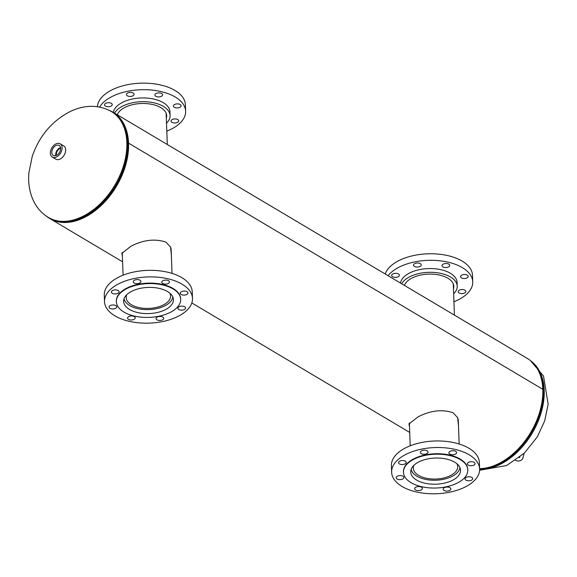 <?xml version="1.0" encoding="UTF-8"?>
<svg xmlns="http://www.w3.org/2000/svg" width="577" height="577" viewBox="0 0 577 577"><rect width="100%" height="100%" fill="white"/><g stroke="black" fill="none" stroke-linecap="round" stroke-linejoin="round"><path stroke-width="0.87" d="M171.311 253.88L170.467 246.841M171.376 255.568L170.619 247.136L165.945 242.124C155.033 238.474 143.348 239.852 130.892 246.256L121.834 253.44L122.382 255.986M458.434 424.499L457.59 417.459M458.499 426.187L457.741 417.755L453.068 412.743C442.155 409.093 430.471 410.471 418.015 416.875L408.956 424.059L409.504 426.605M46.6 216.332A61.847 40.823 -59.3 0 0 49.788 218.553A61.847 40.823 -59.3 0 0 101.473 205.239A61.847 40.823 -59.3 0 0 128.563 143.139L542.82 389.309A61.847 40.823 -59.3 0 0 527.234 358.382L112.977 112.219A61.847 40.823 -59.3 0 0 109.5 110.474M479.602 468.661A61.847 40.823 -59.3 0 0 542.82 389.309L128.563 143.132L127.741 143.529L128.563 143.132A61.847 40.823 -59.3 0 0 112.977 112.219M85.591 215.899A60.744 40.094 -59.3 0 0 127.762 144.935A60.744 40.094 120.7 0 1 85.591 215.899M409.122 423.518L409.446 424.989M121.999 252.899L122.324 254.37M453.457 288.716A24.912 13.083 177.9 0 0 453.796 286.286A24.912 13.083 177.9 0 0 447.903 278.237A24.912 13.083 177.9 0 0 422.559 274.71A24.912 13.083 177.9 0 0 404.434 285.413M420.294 263.653A3.851 2.019 177.9 0 0 415.995 263.184A3.851 2.019 177.9 0 0 413.507 265.182A3.851 2.019 177.9 0 0 414.423 266.423A3.851 2.019 177.9 0 0 418.714 266.899A3.851 2.019 177.9 0 0 421.21 264.901A3.851 2.019 177.9 0 0 420.294 263.653M398.447 273.952A3.851 2.019 177.9 0 0 394.156 273.484A3.851 2.019 177.9 0 0 391.66 275.481A3.851 2.019 177.9 0 0 392.576 276.722A3.851 2.019 177.9 0 0 396.868 277.198A3.851 2.019 177.9 0 0 399.363 275.2A3.851 2.019 177.9 0 0 398.447 273.952M464.947 290.188A3.851 2.019 177.9 0 0 460.648 289.719A3.851 2.019 177.9 0 0 458.16 291.717A3.851 2.019 177.9 0 0 459.068 292.957A3.851 2.019 177.9 0 0 463.367 293.426A3.851 2.019 177.9 0 0 465.855 291.428A3.851 2.019 177.9 0 0 464.947 290.188M467.312 275.135A3.851 2.019 177.9 0 0 463.021 274.659A3.851 2.019 177.9 0 0 460.525 276.657A3.851 2.019 177.9 0 0 461.441 277.905A3.851 2.019 177.9 0 0 465.74 278.374A3.851 2.019 177.9 0 0 468.228 276.376A3.851 2.019 177.9 0 0 467.312 275.135M448.819 264.143A3.851 2.019 177.9 0 0 444.521 263.675A3.851 2.019 177.9 0 0 442.032 265.672A3.851 2.019 177.9 0 0 442.948 266.913A3.851 2.019 177.9 0 0 447.24 267.389A3.851 2.019 177.9 0 0 449.735 265.391A3.851 2.019 177.9 0 0 448.819 264.143M453.637 293.787A28.338 14.879 177.9 0 0 457.215 286.163L457.078 282.42A28.338 14.879 177.9 0 0 450.377 273.267A28.338 14.879 177.9 0 0 420.027 269.531A28.338 14.879 177.9 0 0 400.517 283.083M457.215 286.163A28.338 14.879 177.9 0 0 450.514 277.01A28.338 14.879 177.9 0 0 422.984 272.798A28.338 14.879 177.9 0 0 401.693 283.783M453.933 301.749A44.018 23.109 177.9 0 0 472.751 281.843L472.505 275.294A44.018 23.109 177.9 0 0 462.098 261.071A44.018 23.109 177.9 0 0 417.092 254.883A44.018 23.109 177.9 0 0 385.205 273.988M472.751 281.843A44.018 23.109 177.9 0 0 462.343 267.627A44.018 23.109 177.9 0 0 388.097 275.705M413.853 465.358A22.214 11.663 177.9 0 0 413.305 468.192A22.214 11.663 177.9 0 0 415.808 473.284A22.214 11.663 177.9 0 0 440.987 478.535A22.214 11.663 177.9 0 0 457.705 466.562A22.214 11.663 177.9 0 0 456.948 463.778M411.163 469.361A24.486 12.853 177.9 0 0 413.796 473.89A24.486 12.853 177.9 0 0 440.532 479.826A24.486 12.853 177.9 0 0 459.927 467.572M416.637 480.078A24.912 13.083 -2.1 0 1 410.745 472.029A24.912 13.083 -2.1 0 1 426.85 459.112A24.912 13.083 -2.1 0 1 454.647 462.163A24.912 13.083 -2.1 0 1 460.54 470.205A24.912 13.083 -2.1 0 1 444.434 483.129A24.912 13.083 -2.1 0 1 416.637 480.078M399.435 463.922A3.851 2.019 -2.1 0 1 398.527 462.675A3.851 2.019 -2.1 0 1 401.015 460.677A3.851 2.019 -2.1 0 1 405.314 461.153A3.851 2.019 -2.1 0 1 406.222 462.393A3.851 2.019 -2.1 0 1 403.734 464.391A3.851 2.019 -2.1 0 1 399.435 463.922M421.282 453.623A3.851 2.019 -2.1 0 1 420.373 452.375A3.851 2.019 -2.1 0 1 422.862 450.377A3.851 2.019 -2.1 0 1 427.16 450.853A3.851 2.019 -2.1 0 1 428.069 452.094A3.851 2.019 -2.1 0 1 425.581 454.092A3.851 2.019 -2.1 0 1 421.282 453.623M449.808 454.106A3.851 2.019 -2.1 0 1 448.899 452.866A3.851 2.019 -2.1 0 1 451.387 450.868A3.851 2.019 -2.1 0 1 455.686 451.337A3.851 2.019 -2.1 0 1 456.595 452.584A3.851 2.019 -2.1 0 1 454.106 454.582A3.851 2.019 -2.1 0 1 449.808 454.106M468.3 465.098A3.851 2.019 -2.1 0 1 467.392 463.858A3.851 2.019 -2.1 0 1 469.88 461.86A3.851 2.019 -2.1 0 1 474.179 462.328A3.851 2.019 -2.1 0 1 475.087 463.576A3.851 2.019 -2.1 0 1 472.599 465.574A3.851 2.019 -2.1 0 1 468.3 465.098M465.935 480.151A3.851 2.019 -2.1 0 1 465.019 478.91A3.851 2.019 -2.1 0 1 467.514 476.912A3.851 2.019 -2.1 0 1 471.813 477.381A3.851 2.019 -2.1 0 1 472.722 478.629A3.851 2.019 -2.1 0 1 470.233 480.627A3.851 2.019 -2.1 0 1 465.935 480.151M444.088 490.45A3.851 2.019 -2.1 0 1 443.172 489.209A3.851 2.019 -2.1 0 1 445.668 487.212A3.851 2.019 -2.1 0 1 449.966 487.68A3.851 2.019 -2.1 0 1 450.875 488.928A3.851 2.019 -2.1 0 1 448.387 490.926A3.851 2.019 -2.1 0 1 444.088 490.45M415.563 489.967A3.851 2.019 -2.1 0 1 414.654 488.719A3.851 2.019 -2.1 0 1 417.142 486.721A3.851 2.019 -2.1 0 1 421.441 487.197A3.851 2.019 -2.1 0 1 422.35 488.438A3.851 2.019 -2.1 0 1 419.861 490.436A3.851 2.019 -2.1 0 1 415.563 489.967M397.07 478.975A3.851 2.019 -2.1 0 1 396.154 477.727A3.851 2.019 -2.1 0 1 398.649 475.729A3.851 2.019 -2.1 0 1 402.941 476.205A3.851 2.019 -2.1 0 1 403.857 477.446A3.851 2.019 -2.1 0 1 401.368 479.444A3.851 2.019 -2.1 0 1 397.07 478.975M469.202 454.82A44.018 23.109 -2.1 0 1 479.617 469.036A44.018 23.109 -2.1 0 1 451.156 491.871A44.018 23.109 -2.1 0 1 402.046 486.483A44.018 23.109 -2.1 0 1 391.632 472.267A44.018 23.109 -2.1 0 1 420.092 449.433A44.018 23.109 -2.1 0 1 469.202 454.82M391.632 472.267L391.394 465.711A44.018 23.109 -2.1 0 1 419.847 442.876A44.018 23.109 -2.1 0 1 468.964 448.271A44.018 23.109 -2.1 0 1 479.372 462.487L479.617 469.036M460.194 459.544A32.189 16.899 -2.1 0 1 467.81 469.938A32.189 16.899 -2.1 0 1 447.002 486.635A32.189 16.899 -2.1 0 1 411.084 482.697A32.189 16.899 -2.1 0 1 403.474 472.296A32.189 16.899 -2.1 0 1 424.283 455.599A32.189 16.899 -2.1 0 1 460.194 459.544M403.467 472.065A32.189 16.899 -2.1 0 1 403.453 471.835A32.189 16.899 -2.1 0 1 424.261 455.138A32.189 16.899 -2.1 0 1 460.179 459.076A32.189 16.899 -2.1 0 1 467.788 469.469A32.189 16.899 -2.1 0 1 467.796 469.707M126.731 294.739A22.214 11.663 177.9 0 0 126.183 297.573A22.214 11.663 177.9 0 0 135.018 306.43A22.214 11.663 177.9 0 0 158.48 306.877A22.214 11.663 177.9 0 0 170.583 295.943A22.214 11.663 177.9 0 0 169.826 293.159M124.041 298.742A24.486 12.853 177.9 0 0 133.655 307.418A24.486 12.853 177.9 0 0 158.574 308.176A24.486 12.853 177.9 0 0 172.804 296.953M167.525 291.536A24.912 13.083 -2.1 0 1 173.417 299.586A24.912 13.083 -2.1 0 1 157.312 312.51A24.912 13.083 -2.1 0 1 129.515 309.46A24.912 13.083 -2.1 0 1 123.622 301.41A24.912 13.083 -2.1 0 1 139.728 288.486A24.912 13.083 -2.1 0 1 167.525 291.536M184.69 306.762A3.851 2.019 -2.1 0 1 185.599 308.01A3.851 2.019 -2.1 0 1 183.111 310.008A3.851 2.019 -2.1 0 1 178.812 309.532A3.851 2.019 -2.1 0 1 177.904 308.291A3.851 2.019 -2.1 0 1 180.392 306.293A3.851 2.019 -2.1 0 1 184.69 306.762M162.844 317.061A3.851 2.019 -2.1 0 1 163.753 318.309A3.851 2.019 -2.1 0 1 161.264 320.307A3.851 2.019 -2.1 0 1 156.966 319.831A3.851 2.019 -2.1 0 1 156.057 318.591A3.851 2.019 -2.1 0 1 158.545 316.593A3.851 2.019 -2.1 0 1 162.844 317.061M134.318 316.571A3.851 2.019 -2.1 0 1 135.227 317.819A3.851 2.019 -2.1 0 1 132.739 319.817A3.851 2.019 -2.1 0 1 128.44 319.348A3.851 2.019 -2.1 0 1 127.531 318.1A3.851 2.019 -2.1 0 1 130.02 316.102A3.851 2.019 -2.1 0 1 134.318 316.571M115.826 305.586A3.851 2.019 -2.1 0 1 116.734 306.827A3.851 2.019 -2.1 0 1 114.246 308.825A3.851 2.019 -2.1 0 1 109.947 308.356A3.851 2.019 -2.1 0 1 109.039 307.108A3.851 2.019 -2.1 0 1 111.527 305.11A3.851 2.019 -2.1 0 1 115.826 305.586M118.191 290.534A3.851 2.019 -2.1 0 1 119.107 291.774A3.851 2.019 -2.1 0 1 116.612 293.772A3.851 2.019 -2.1 0 1 112.313 293.304A3.851 2.019 -2.1 0 1 111.404 292.056A3.851 2.019 -2.1 0 1 113.893 290.058A3.851 2.019 -2.1 0 1 118.191 290.534M140.038 280.234A3.851 2.019 -2.1 0 1 140.947 281.475A3.851 2.019 -2.1 0 1 138.458 283.473A3.851 2.019 -2.1 0 1 134.16 283.004A3.851 2.019 -2.1 0 1 133.251 281.756A3.851 2.019 -2.1 0 1 135.739 279.758A3.851 2.019 -2.1 0 1 140.038 280.234M168.563 280.718A3.851 2.019 -2.1 0 1 169.472 281.965A3.851 2.019 -2.1 0 1 166.984 283.963A3.851 2.019 -2.1 0 1 162.685 283.487A3.851 2.019 -2.1 0 1 161.776 282.247A3.851 2.019 -2.1 0 1 164.265 280.249A3.851 2.019 -2.1 0 1 168.563 280.718M187.056 291.71A3.851 2.019 -2.1 0 1 187.972 292.95A3.851 2.019 -2.1 0 1 185.477 294.948A3.851 2.019 -2.1 0 1 181.185 294.479A3.851 2.019 -2.1 0 1 180.269 293.239A3.851 2.019 -2.1 0 1 182.758 291.241A3.851 2.019 -2.1 0 1 187.056 291.71M114.924 315.864A44.018 23.109 -2.1 0 1 104.509 301.648A44.018 23.109 -2.1 0 1 132.97 278.814A44.018 23.109 -2.1 0 1 182.08 284.201A44.018 23.109 -2.1 0 1 192.494 298.417A44.018 23.109 -2.1 0 1 164.034 321.252A44.018 23.109 -2.1 0 1 114.924 315.864M104.509 301.648L104.271 295.092A44.018 23.109 -2.1 0 1 132.724 272.257A44.018 23.109 -2.1 0 1 181.842 277.645A44.018 23.109 -2.1 0 1 192.249 291.868L192.494 298.417M123.961 312.078A32.189 16.899 -2.1 0 1 116.352 301.677A32.189 16.899 -2.1 0 1 137.16 284.98A32.189 16.899 -2.1 0 1 173.078 288.926A32.189 16.899 -2.1 0 1 180.688 299.319A32.189 16.899 -2.1 0 1 159.879 316.016A32.189 16.899 -2.1 0 1 123.961 312.078M116.345 301.446A32.189 16.899 -2.1 0 1 116.338 301.208A32.189 16.899 -2.1 0 1 137.146 284.511A32.189 16.899 -2.1 0 1 173.057 288.457A32.189 16.899 -2.1 0 1 180.673 298.85A32.189 16.899 -2.1 0 1 180.673 299.088M166.335 118.097A24.912 13.083 177.9 0 0 166.674 115.667A24.912 13.083 177.9 0 0 160.781 107.618A24.912 13.083 177.9 0 0 135.436 104.091A24.912 13.083 177.9 0 0 117.311 114.787M171.946 122.338A3.851 2.019 177.9 0 0 176.245 122.807A3.851 2.019 177.9 0 0 178.733 120.809A3.851 2.019 177.9 0 0 177.824 119.569A3.851 2.019 177.9 0 0 173.526 119.093A3.851 2.019 177.9 0 0 171.037 121.098A3.851 2.019 177.9 0 0 171.946 122.338M174.319 107.286A3.851 2.019 177.9 0 0 178.618 107.755A3.851 2.019 177.9 0 0 181.106 105.757A3.851 2.019 177.9 0 0 180.197 104.516A3.851 2.019 177.9 0 0 175.898 104.04A3.851 2.019 177.9 0 0 173.41 106.038A3.851 2.019 177.9 0 0 174.319 107.286M155.826 96.294A3.851 2.019 177.9 0 0 160.125 96.763A3.851 2.019 177.9 0 0 162.613 94.765A3.851 2.019 177.9 0 0 161.697 93.524A3.851 2.019 177.9 0 0 157.406 93.056A3.851 2.019 177.9 0 0 154.91 95.054A3.851 2.019 177.9 0 0 155.826 96.294M127.301 95.804A3.851 2.019 177.9 0 0 131.599 96.28A3.851 2.019 177.9 0 0 134.088 94.282A3.851 2.019 177.9 0 0 133.179 93.034A3.851 2.019 177.9 0 0 128.88 92.565A3.851 2.019 177.9 0 0 126.385 94.563A3.851 2.019 177.9 0 0 127.301 95.804M105.454 106.103A3.851 2.019 177.9 0 0 109.753 106.579A3.851 2.019 177.9 0 0 112.241 104.581A3.851 2.019 177.9 0 0 111.332 103.333A3.851 2.019 177.9 0 0 107.033 102.865A3.851 2.019 177.9 0 0 104.538 104.863A3.851 2.019 177.9 0 0 105.454 106.103M166.522 123.168A28.338 14.879 177.9 0 0 170.092 115.544L169.955 111.801A28.338 14.879 177.9 0 0 163.255 102.648A28.338 14.879 177.9 0 0 132.905 98.912A28.338 14.879 177.9 0 0 113.395 112.465M170.092 115.544A28.338 14.879 177.9 0 0 163.392 106.392A28.338 14.879 177.9 0 0 135.862 102.179A28.338 14.879 177.9 0 0 114.571 113.164M166.811 131.13A44.018 23.109 177.9 0 0 185.628 111.224L185.39 104.675A44.018 23.109 177.9 0 0 174.975 90.452A44.018 23.109 177.9 0 0 126.947 84.826A44.018 23.109 177.9 0 0 97.426 106.68M185.628 111.224A44.018 23.109 177.9 0 0 175.22 97.008A44.018 23.109 177.9 0 0 132.912 90.409A44.018 23.109 177.9 0 0 99.648 107.048M59.828 146.003A5.792 3.823 -59.3 0 0 59.272 145.512A5.792 3.823 -59.3 0 0 53.329 147.892A5.792 3.823 -59.3 0 0 52.63 154.874A5.792 3.823 -59.3 0 0 53.358 155.465A5.792 3.823 -59.3 0 0 59.215 152.855A5.792 3.823 -59.3 0 0 59.828 146.003M60.563 147.618A5.611 3.707 -59.3 0 0 55.825 155.595M60.628 148.116A5.02 3.318 -59.3 0 0 56.294 155.415M60.643 148.246A5.02 3.318 -59.3 0 0 56.409 155.357M52.291 157.059L55.846 159.173A7.703 5.085 -59.3 0 0 63.701 155.855A7.703 5.085 -59.3 0 0 64.574 146.645A7.703 5.085 -59.3 0 0 63.715 145.923L60.167 143.817A7.703 5.085 -59.3 0 0 52.312 147.135A7.703 5.085 -59.3 0 0 51.44 156.338A7.703 5.085 -59.3 0 0 52.291 157.059A7.703 5.085 -59.3 0 0 60.145 153.742A7.703 5.085 -59.3 0 0 61.018 144.531A7.703 5.085 -59.3 0 0 60.167 143.817M479.624 469.368A61.624 40.678 -59.3 0 0 499.112 464.889A61.624 40.678 -59.3 0 0 540.966 413.392A61.624 40.678 -59.3 0 0 530.66 360.798M479.61 468.899A61.624 40.678 -59.3 0 0 498.297 464.406A61.624 40.678 -59.3 0 0 539.228 415.772A61.624 40.678 -59.3 0 0 533.011 362.983M479.602 468.762A61.551 40.628 -59.3 0 0 498.175 464.276A61.551 40.628 -59.3 0 0 538.024 418.577A61.551 40.628 -59.3 0 0 535.651 366.15M81.754 216.88A61.624 40.678 120.7 0 1 48.353 217.442C41.847 213.504 36.878 207.944 33.444 200.746C29.557 192.307 28.021 183.053 28.85 172.977L32.262 156.28C39.373 135.783 52.125 120.817 70.509 111.368C85.086 104.603 98.689 104.639 111.318 111.484A61.624 40.678 120.7 0 1 124.098 163.717A61.624 40.678 120.7 0 1 81.754 216.88M111.318 111.484L112.126 111.967A61.624 40.678 120.7 0 1 124.906 164.2A61.624 40.678 120.7 0 1 82.569 217.363A61.624 40.678 120.7 0 1 49.168 217.926C58.782 223.357 69.954 223.176 82.67 217.378A61.551 40.628 120.7 0 1 63.398 221.849M122.374 122.591A61.551 40.628 120.7 0 1 127.322 152.465L127.272 152.919A60.816 40.145 120.7 0 1 92.37 211.651L91.995 211.91A61.551 40.628 120.7 0 1 82.684 217.37M112.126 111.967C124.062 119.749 129.125 133.251 127.322 152.465A61.551 40.628 120.7 0 1 91.995 211.91L82.67 217.378M409.72 432.44L191.816 302.947M122.598 261.821L49.788 218.553M479.595 470.255L506.512 465.567L524.363 453.118L537.396 436.731L544.681 420.885L548.15 404.225L543.498 376.009L530.422 360.611M48.353 217.442L49.168 217.926M453.277 283.884L454.424 315.114M410.211 445.805L409.374 422.999M459.148 444.009L458.246 419.328M467.81 469.938L467.788 469.469M403.474 472.296L403.453 471.835M172.025 273.39L171.124 248.709M123.089 275.186L122.252 252.38M116.352 301.677L116.338 301.208M180.688 299.319L180.673 298.85M166.154 113.265L167.301 144.495M519.149 457.669L519.92 457.056M515.427 460.424L517.98 461.102L520.62 460.634L522.661 458.895L524.104 453.371"/></g></svg>
